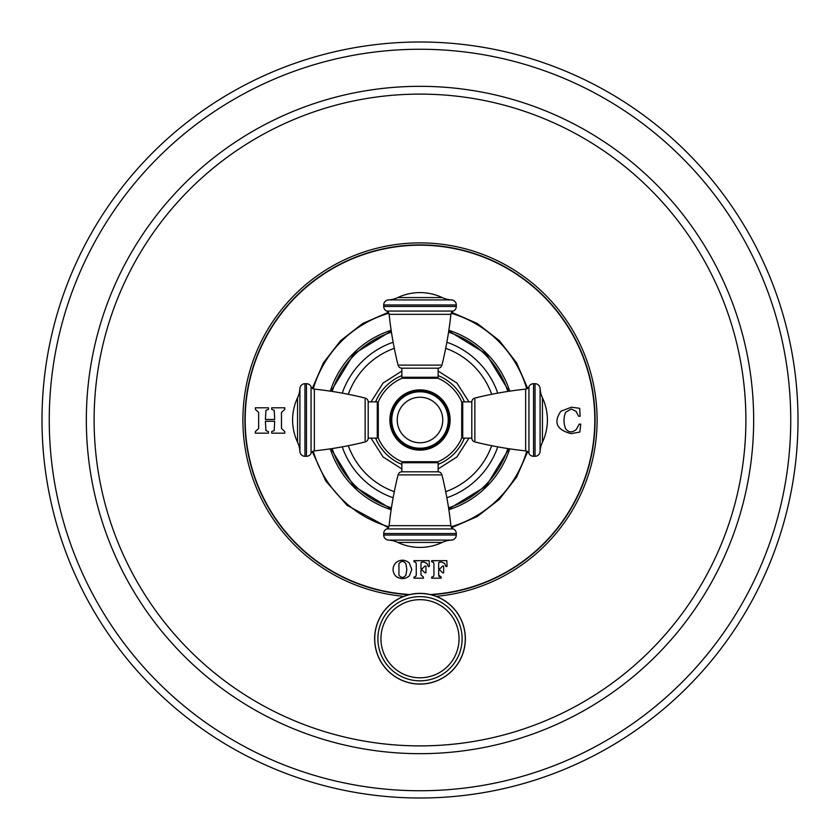 <?xml version="1.0" encoding="UTF-8"?>
<svg xmlns="http://www.w3.org/2000/svg" width="840" height="840" viewBox="0 0 840 840"><rect width="100%" height="100%" fill="white"/><g stroke="black" fill="none" stroke-linecap="round" stroke-linejoin="round"><path stroke-width="1.26" d="M420 42A378 378 0 0 0 42 420A378 378 0 0 0 420 798A378 378 0 0 0 798 420A378 378 0 0 0 420 42A378 378 0 0 1 798 420A378 378 0 0 1 420 798A378 378 0 0 1 42 420A378 378 0 0 1 420 42M409.889 594.521A174.815 174.815 0 0 1 245.259 414.939A174.815 174.815 0 0 1 420 245.185A174.815 174.815 0 0 1 594.741 414.939A174.815 174.815 0 0 1 430.112 594.521M255.371 433.167L268.443 433.167L268.443 431.55L265.923 430.637L265.419 421.27L274.691 421.27L274.166 430.637L271.698 431.55L271.698 433.167L284.77 433.167L284.77 431.55L281.474 428.484L281.474 412.471L284.77 409.416L284.77 407.799L271.698 407.799L271.698 409.416L274.229 410.288L274.691 419.475L265.419 419.475L265.923 410.33L268.443 409.416L268.443 407.799L255.371 407.799L255.371 409.416L258.636 412.471L258.636 428.484L255.371 431.55L255.371 433.167M580.146 416.241L578.613 416.241L576.072 411.306L571.284 409.007L565.614 412.282C563.472 417.721 563.472 423.181 565.593 428.642C568.47 432.59 572.029 432.884 576.261 429.524L579.232 424.127L580.755 424.127L579.831 432.065L571.126 433.64C556.689 429.901 553.255 422.447 560.847 411.254L571.4 407.211L579.674 408.314L580.146 416.241M409.343 575.936C404.754 579.474 400.144 579.464 395.524 575.915C392.249 571.662 392.249 567.347 395.524 562.968C400.05 559.303 404.639 559.293 409.3 562.926L411.789 569.489L409.343 575.936M416.241 563.871L416.241 574.97L415.8 576.471L413.983 577.101L413.983 578.193L423.433 578.193L423.433 577.101L420.966 574.97L420.966 570.055L422.142 570.055L424.904 572.817L425.954 572.817L425.954 566.076L424.904 566.076L422.142 568.827L420.966 568.827L420.966 563.493L421.407 562.254L423.791 562.002L426.993 563.482L428.316 566.654L429.366 566.475L429.145 560.648L413.983 560.648L413.983 561.74L415.8 562.37L416.241 563.871L415.8 562.37M433.933 563.871L433.933 574.97L433.493 576.471L431.676 577.101L431.676 578.193L441.126 578.193L441.126 577.101L438.659 574.97L438.659 570.055L439.834 570.055L442.596 572.817L443.646 572.817L443.646 566.076L442.596 566.076L439.834 568.827L438.659 568.827L438.659 563.493L439.1 562.254L441.473 562.002L444.675 563.482L446.009 566.654L447.058 566.475L446.838 560.648L431.676 560.648L431.676 561.74L433.493 562.37L433.933 563.871L433.493 562.37M395.524 575.915L397.814 577.626M405.899 563.724C403.557 560.669 401.247 560.669 398.947 563.745L398.947 575.179C401.237 578.088 403.557 578.088 405.899 575.169L406.844 569.489L405.899 563.724M417.648 560.731L413.983 560.648L413.983 561.74M423.791 562.002L426.993 563.482M422.363 562.002L421.25 562.391M424.904 566.076L422.142 568.827L420.966 568.827M422.142 570.055L424.904 572.817M423.433 577.101L420.966 574.97L420.966 570.055M435.341 560.731L431.676 560.648L431.676 561.74M441.473 562.002L444.675 563.482M440.055 562.002L438.942 562.391M442.596 566.076L439.834 568.827L438.659 568.827M439.834 570.055L442.596 572.817M438.659 574.97L438.659 570.055M440.885 577.07L439.95 576.86M439.194 576.461L438.795 575.851M441.126 578.193L441.126 577.101L441.126 578.193M348.317 394.296A76.146 76.146 0 0 1 394.296 348.317M445.704 348.317A76.146 76.146 0 0 1 491.683 394.296M348.317 445.704A76.146 76.146 0 0 0 394.296 491.683M445.704 491.683A76.146 76.146 0 0 0 491.683 445.704M461.727 420L461.727 401.971A45.465 45.465 0 0 0 438.029 378.273L401.971 378.273A45.465 45.465 0 0 0 378.273 401.971L378.273 438.029A45.465 45.465 0 0 0 401.971 461.727L438.029 461.727A45.465 45.465 0 0 0 461.727 438.029L461.727 420M461.727 402.864A1.008 1.008 0 0 1 462.735 401.856L462.735 438.144A1.008 1.008 0 0 1 461.727 437.136M462.735 401.856L471.807 401.856L471.807 438.144L462.735 438.144M540.089 388.469L540.089 451.531A25.2 25.2 0 0 1 542.441 442.197L542.441 397.803A25.2 25.2 0 0 1 540.089 388.469A5.04 5.04 -0 0 0 535.048 383.712L533.547 383.712A5.04 5.04 -0 0 0 528.927 386.726A4.032 4.032 180 0 1 525.662 389.12A375.984 375.984 0 0 0 474.873 398.055A4.032 4.032 0 0 0 471.807 401.856M474.873 398.055L474.873 441.945A4.032 4.032 0 0 1 471.807 438.144M474.873 441.945A375.984 375.984 0 0 0 525.662 450.881L525.662 389.12M533.547 383.712L533.547 456.288A5.04 5.04 180 0 1 528.927 453.274A4.032 4.032 -0 0 0 525.662 450.881M533.547 456.288L535.048 456.288A5.04 5.04 180 0 0 540.089 451.531M542.441 397.803A52.112 52.112 0 0 1 542.441 442.197M378.273 437.136A1.008 1.008 0 0 1 377.265 438.144L377.265 401.856A1.008 1.008 0 0 1 378.273 402.864M377.265 438.144L368.193 438.144L368.193 401.856L377.265 401.856M299.911 451.531L299.911 388.469A25.2 25.2 0 0 1 297.56 397.803L297.56 442.197A25.2 25.2 0 0 1 299.911 451.531A5.04 5.04 180 0 0 304.952 456.288L306.453 456.288A5.04 5.04 180 0 0 311.073 453.274A4.032 4.032 0 0 1 314.339 450.881A375.984 375.984 0 0 0 365.127 441.945A4.032 4.032 0 0 0 368.193 438.144M365.127 441.945L365.127 398.055A4.032 4.032 0 0 1 368.193 401.856M365.127 398.055A375.984 375.984 0 0 0 314.339 389.12L314.339 450.881M306.453 456.288L306.453 383.712A5.04 5.04 0 0 1 311.073 386.726A4.032 4.032 180 0 0 314.339 389.12M306.453 383.712L304.952 383.712A5.04 5.04 0 0 0 299.911 388.469M297.56 442.197A52.112 52.112 0 0 1 297.56 397.803M402.864 461.727L437.136 461.727L402.864 461.727A1.008 1.008 0 0 0 401.856 462.735L401.856 471.807L438.144 471.807L438.144 462.735A1.008 1.008 0 0 0 437.136 461.727M451.531 540.089L388.469 540.089A25.2 25.2 0 0 1 397.803 542.441L442.197 542.441A25.2 25.2 0 0 1 451.531 540.089A5.04 5.04 90 0 0 456.288 535.048L456.288 533.547A5.04 5.04 90 0 0 453.274 528.927A4.032 4.032 -90 0 1 450.881 525.662A375.984 375.984 0 0 0 441.945 474.873A4.032 4.032 0 0 0 438.144 471.807M441.945 474.873L398.055 474.873A4.032 4.032 0 0 1 401.856 471.807M398.055 474.873A375.984 375.984 0 0 0 389.12 525.662L450.881 525.662M456.288 533.547L383.712 533.547A5.04 5.04 -90 0 1 386.726 528.927A4.032 4.032 90 0 0 389.12 525.662M383.712 533.547L383.712 535.048A5.04 5.04 -90 0 0 388.469 540.089M442.197 542.441A52.112 52.112 0 0 1 397.803 542.441M420 391.776A28.224 28.224 0 0 1 448.224 420A28.224 28.224 0 0 1 420 448.224A28.224 28.224 0 0 1 391.776 420A28.224 28.224 0 0 1 420 391.776A28.224 28.224 0 0 1 448.224 420A28.224 28.224 0 0 1 420 448.224A28.224 28.224 0 0 1 391.776 420A28.224 28.224 0 0 1 420 391.776A28.224 28.224 0 0 1 448.224 420A28.224 28.224 0 0 1 420 448.224M437.136 378.273L402.864 378.273L437.136 378.273A1.008 1.008 0 0 0 438.144 377.265L438.144 368.193L401.856 368.193L401.856 377.265A1.008 1.008 0 0 0 402.864 378.273M388.469 299.911L451.531 299.911A25.2 25.2 0 0 1 442.197 297.56L397.803 297.56A25.2 25.2 0 0 1 388.469 299.911A5.04 5.04 -90 0 0 383.712 304.952L383.712 306.453A5.04 5.04 -90 0 0 386.726 311.073A4.032 4.032 90 0 1 389.12 314.339A375.984 375.984 0 0 0 398.055 365.127A4.032 4.032 0 0 0 401.856 368.193M398.055 365.127L441.945 365.127A4.032 4.032 0 0 1 438.144 368.193M441.945 365.127A375.984 375.984 0 0 0 450.881 314.339L389.12 314.339M383.712 306.453L456.288 306.453A5.04 5.04 90 0 1 453.274 311.073A4.032 4.032 -90 0 0 450.881 314.339M456.288 306.453L456.288 304.952A5.04 5.04 90 0 0 451.531 299.911M397.803 297.56A52.112 52.112 0 0 1 442.197 297.56M374.64 638.736A45.36 45.36 0 0 1 420 593.376A45.36 45.36 0 0 1 465.36 638.736A45.36 45.36 0 0 1 420 684.096A45.36 45.36 0 0 1 374.64 638.736A45.36 45.36 0 0 0 420 684.096A45.36 45.36 0 0 0 465.36 638.736A45.36 45.36 0 0 0 420 593.376A45.36 45.36 0 0 0 374.64 638.736M420 49.255A370.745 370.745 0 0 0 49.255 420A370.745 370.745 0 0 0 420 790.745A370.745 370.745 0 0 0 790.745 420A370.745 370.745 0 0 0 420 49.255M420 86.331A333.669 333.669 0 0 1 753.669 420A333.669 333.669 0 0 1 420 753.669A333.669 333.669 0 0 1 86.331 420A333.669 333.669 0 0 1 420 86.331M420 94.111A325.889 325.889 0 0 0 94.111 420A325.889 325.889 0 0 0 420 745.889A325.889 325.889 0 0 0 745.889 420A325.889 325.889 0 0 0 420 94.111M436.191 596.358A177.103 177.103 0 0 0 596.915 411.894A177.103 177.103 0 0 0 420 242.897A177.103 177.103 0 0 0 243.085 411.894A177.103 177.103 0 0 0 403.809 596.358M431.036 594.741A175.088 175.088 0 0 0 595.004 414.477A175.088 175.088 0 0 0 420 244.913A175.088 175.088 0 0 0 244.997 414.477A175.088 175.088 0 0 0 408.965 594.741M526.754 388.846A111.206 111.206 0 0 0 451.154 313.246M388.846 313.246A111.206 111.206 0 0 0 313.246 388.846M313.246 451.154A111.206 111.206 0 0 0 388.846 526.754M451.154 526.754A111.206 111.206 0 0 0 526.754 451.154M509.702 448.844A94.217 94.217 0 0 1 448.844 509.702M391.156 509.702A94.217 94.217 0 0 1 330.298 448.844M330.298 391.156A94.217 94.217 0 0 1 391.156 330.298M448.844 330.298A94.217 94.217 0 0 1 509.702 391.156M332.199 391.44A92.327 92.327 0 0 1 391.44 332.199M448.56 332.199A92.327 92.327 0 0 1 507.801 391.44M332.199 448.56A92.327 92.327 0 0 0 391.44 507.801M448.56 507.801A92.327 92.327 0 0 0 507.801 448.56M342.248 446.859A82.267 82.267 0 0 0 393.141 497.753M446.859 497.753A82.267 82.267 0 0 0 497.753 446.859M342.248 393.141A82.267 82.267 0 0 1 393.141 342.248M446.859 342.248A82.267 82.267 0 0 1 497.753 393.141M464.394 438.144A47.954 47.954 0 0 1 438.144 464.394M401.856 464.394A47.954 47.954 0 0 1 375.606 438.144M375.606 401.856A47.954 47.954 0 0 1 401.856 375.606M438.144 375.606A47.954 47.954 0 0 1 464.394 401.856M450.125 420A30.125 30.125 0 0 0 420 389.876A30.125 30.125 0 0 0 389.876 420A30.125 30.125 0 0 0 420 450.125A30.125 30.125 0 0 0 450.125 420M449.453 420A29.453 29.453 0 0 0 420 390.548A29.453 29.453 0 0 0 390.548 420A29.453 29.453 0 0 0 420 449.453A29.453 29.453 0 0 0 449.453 420M535.048 383.712L535.048 456.288M528.927 386.726L528.927 453.274M304.952 456.288L304.952 383.712M311.073 453.274L311.073 386.726M438.144 462.735L401.856 462.735M456.288 535.048L383.712 535.048M453.274 528.927L386.726 528.927M420 397.236A22.764 22.764 0 0 1 442.764 420A22.764 22.764 0 0 1 420 442.764A22.764 22.764 0 0 1 397.236 420A22.764 22.764 0 0 1 420 397.236M401.856 377.265L438.144 377.265M383.712 304.952L456.288 304.952M386.726 311.073L453.274 311.073M374.724 638.736A45.276 45.276 0 0 1 420 593.46A45.276 45.276 0 0 1 465.276 638.736A45.276 45.276 0 0 1 420 684.012A45.276 45.276 0 0 1 374.724 638.736M377.895 638.736A42.105 42.105 0 0 0 420 680.841A42.105 42.105 0 0 0 462.105 638.736A42.105 42.105 0 0 0 420 596.631A42.105 42.105 0 0 0 377.895 638.736M380.94 638.736A39.06 39.06 0 0 1 420 599.676A39.06 39.06 0 0 1 459.06 638.736A39.06 39.06 0 0 1 420 677.796A39.06 39.06 0 0 1 380.94 638.736M312.333 388.322L323.494 362.702L340.641 340.641L362.702 323.494L388.322 312.333M451.679 312.333L477.298 323.494L499.359 340.641L516.506 362.702L527.667 388.322M527.667 451.679L516.506 477.298L499.359 499.359L477.298 516.506L451.679 527.667M388.322 527.667L347.109 505.344L325.815 481.036L312.333 451.679M330.981 391.262L353.861 353.861L391.262 330.981M448.739 330.981L486.14 353.85L509.019 391.262M509.019 448.739L486.14 486.14L448.739 509.019M391.262 509.019L353.861 486.15L330.981 448.739M468.972 438.144L456.929 456.929L438.144 468.972M401.856 468.972L383.072 456.929L371.028 438.144M371.028 401.856L383.072 383.072L401.856 371.028M438.144 371.028L456.929 383.072L468.972 401.856"/></g></svg>
